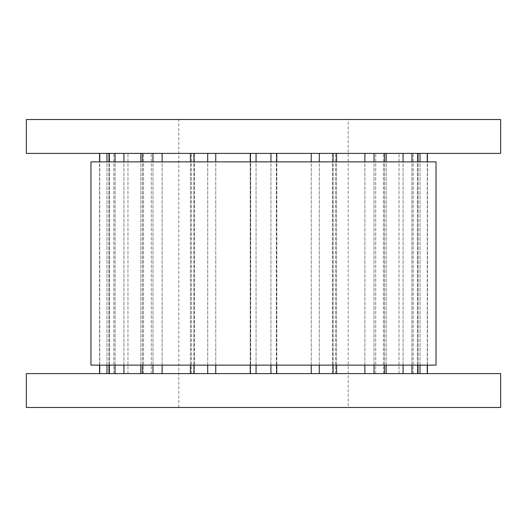 <?xml version="1.0" encoding="UTF-8"?>
<svg xmlns="http://www.w3.org/2000/svg" width="527" height="527" viewBox="0 0 527 527"><rect width="100%" height="100%" fill="white"/><g stroke="black" fill="none" stroke-linecap="round" stroke-linejoin="round"><path stroke-width="0.4" stroke-dasharray="2.63 1.98" d="M250.345 373.603L427.437 373.603L250.233 373.603L250.668 153.397L99.563 153.397L427.437 153.397L250.233 153.397L250.345 373.603M26.35 119.517L500.65 119.517M26.35 153.397L500.65 153.397M348.195 119.517L178.805 119.517L348.195 119.517L348.195 407.483L178.805 407.483L348.195 407.483M26.35 407.483L500.65 407.483M26.35 373.603L500.65 373.603M90.96 161.861L436.04 161.861M436.04 365.139L90.96 365.139M215.754 365.139L215.754 161.861M207.704 365.139L207.704 161.861M193.949 365.139L193.949 161.861M191.453 373.603L191.453 153.397L191.453 373.603M162.125 365.139L162.125 161.861M152.962 365.139L152.962 161.861M142.435 365.139L142.435 161.861M143.528 373.603L143.528 153.397L143.528 373.603M123.931 365.139L123.931 161.861M115.044 365.139L115.044 161.861M109.352 365.139L109.352 161.861M113.865 373.603L113.865 153.397L113.865 373.603M106.981 365.139L106.981 161.861M99.735 365.139L99.735 161.861M99.735 373.603L99.735 153.397M106.981 373.603L106.981 153.397M109.352 373.603L109.352 153.397M115.044 373.603L115.044 153.397M123.931 373.603L123.931 153.397M142.435 373.603L142.435 153.397M152.962 373.603L152.962 153.397M162.125 373.603L162.125 153.397M193.949 373.603L193.949 153.397M207.704 373.603L207.704 153.397M215.754 373.603L215.754 153.397M256.056 373.603L256.056 153.397M270.944 373.603L270.944 153.397M276.655 373.603L276.655 153.397L276.655 373.603M311.246 373.603L311.246 153.397M319.296 373.603L319.296 153.397M333.051 373.603L333.051 153.397M335.547 373.603L335.547 153.397L335.547 373.603M364.875 373.603L364.875 153.397M374.038 373.603L374.038 153.397M384.565 373.603L384.565 153.397M383.472 373.603L383.472 153.397L383.472 373.603M403.069 373.603L403.069 153.397M411.956 373.603L411.956 153.397M417.647 373.603L417.647 153.397M413.135 373.603L413.135 153.397L413.135 373.603M420.019 373.603L420.019 153.397M427.265 373.603L427.265 153.397M427.265 365.139L427.265 161.861M420.019 365.139L420.019 161.861M417.647 365.139L417.647 161.861M411.956 365.139L411.956 161.861M403.069 365.139L403.069 161.861M384.565 365.139L384.565 161.861M374.038 365.139L374.038 161.861M364.875 365.139L364.875 161.861M333.051 365.139L333.051 161.861M319.296 365.139L319.296 161.861M311.246 365.139L311.246 161.861M270.944 365.139L270.944 161.861M256.056 365.139L256.056 161.861M250.668 373.603L250.668 153.397L250.668 373.603M190.438 365.139L190.438 161.861M194.377 373.603L194.377 153.397L194.377 373.603M140.841 365.139L140.841 161.861M151.289 373.603L151.289 153.397L151.289 373.603M108.984 365.139L108.984 161.861M127.975 373.603L127.975 153.397L127.975 373.603M99.563 365.139L99.563 161.861M108.984 373.603L108.984 153.397M140.841 373.603L140.841 153.397M190.438 373.603L190.438 153.397M250.233 373.603L250.233 153.397M276.767 373.603L276.767 153.397M276.332 373.603L276.332 153.397L276.332 373.603M336.562 373.603L336.562 153.397M332.623 373.603L332.623 153.397L332.623 373.603M386.159 373.603L386.159 153.397M375.711 373.603L375.711 153.397L375.711 373.603M418.016 373.603L418.016 153.397M399.025 373.603L399.025 153.397L399.025 373.603M427.437 365.139L427.437 161.861M418.016 365.139L418.016 161.861M386.159 365.139L386.159 161.861M336.562 365.139L336.562 161.861M276.767 365.139L276.767 161.861M250.233 365.139L250.233 161.861M178.805 407.483L178.805 119.517"/><path stroke-width="0.79" d="M500.65 119.517L26.35 119.517L26.35 153.397L500.65 153.397L500.65 119.517M500.65 407.483L26.35 407.483L26.35 373.603L500.65 373.603L500.65 407.483M436.04 161.861L90.96 161.861L90.96 365.139L436.04 365.139L436.04 161.861M215.754 373.603L215.754 365.139M215.754 161.861L215.754 153.397M207.704 373.603L207.704 365.139M207.704 161.861L207.704 153.397M193.949 373.603L193.949 365.139M193.949 161.861L193.949 153.397M162.125 373.603L162.125 365.139M162.125 161.861L162.125 153.397M152.962 373.603L152.962 365.139M152.962 161.861L152.962 153.397M142.435 373.603L142.435 365.139M142.435 161.861L142.435 153.397M123.931 373.603L123.931 365.139M123.931 161.861L123.931 153.397M115.044 373.603L115.044 365.139M115.044 161.861L115.044 153.397M109.352 373.603L109.352 365.139M109.352 161.861L109.352 153.397M106.981 373.603L106.981 365.139M106.981 161.861L106.981 153.397M99.735 373.603L99.735 365.139M99.735 161.861L99.735 153.397M427.265 373.603L427.265 365.139M427.265 161.861L427.265 153.397M420.019 373.603L420.019 365.139M420.019 161.861L420.019 153.397M417.647 373.603L417.647 365.139M417.647 161.861L417.647 153.397M411.956 373.603L411.956 365.139M411.956 161.861L411.956 153.397M403.069 373.603L403.069 365.139M403.069 161.861L403.069 153.397M384.565 373.603L384.565 365.139M384.565 161.861L384.565 153.397M374.038 373.603L374.038 365.139M374.038 161.861L374.038 153.397M364.875 373.603L364.875 365.139M364.875 161.861L364.875 153.397M333.051 373.603L333.051 365.139M333.051 161.861L333.051 153.397M319.296 373.603L319.296 365.139M319.296 161.861L319.296 153.397M311.246 373.603L311.246 365.139M311.246 161.861L311.246 153.397M270.944 373.603L270.944 365.139M270.944 161.861L270.944 153.397M256.056 373.603L256.056 365.139M256.056 161.861L256.056 153.397M190.438 373.603L190.438 365.139M190.438 161.861L190.438 153.397M140.841 373.603L140.841 365.139M140.841 161.861L140.841 153.397M108.984 373.603L108.984 365.139M108.984 161.861L108.984 153.397M99.563 373.603L99.563 365.139M99.563 161.861L99.563 153.397M427.437 373.603L427.437 365.139M427.437 161.861L427.437 153.397M418.016 373.603L418.016 365.139M418.016 161.861L418.016 153.397M386.159 373.603L386.159 365.139M386.159 161.861L386.159 153.397M336.562 373.603L336.562 365.139M336.562 161.861L336.562 153.397M276.767 373.603L276.767 365.139M276.767 161.861L276.767 153.397M250.233 373.603L250.233 365.139M250.233 161.861L250.233 153.397"/></g></svg>
